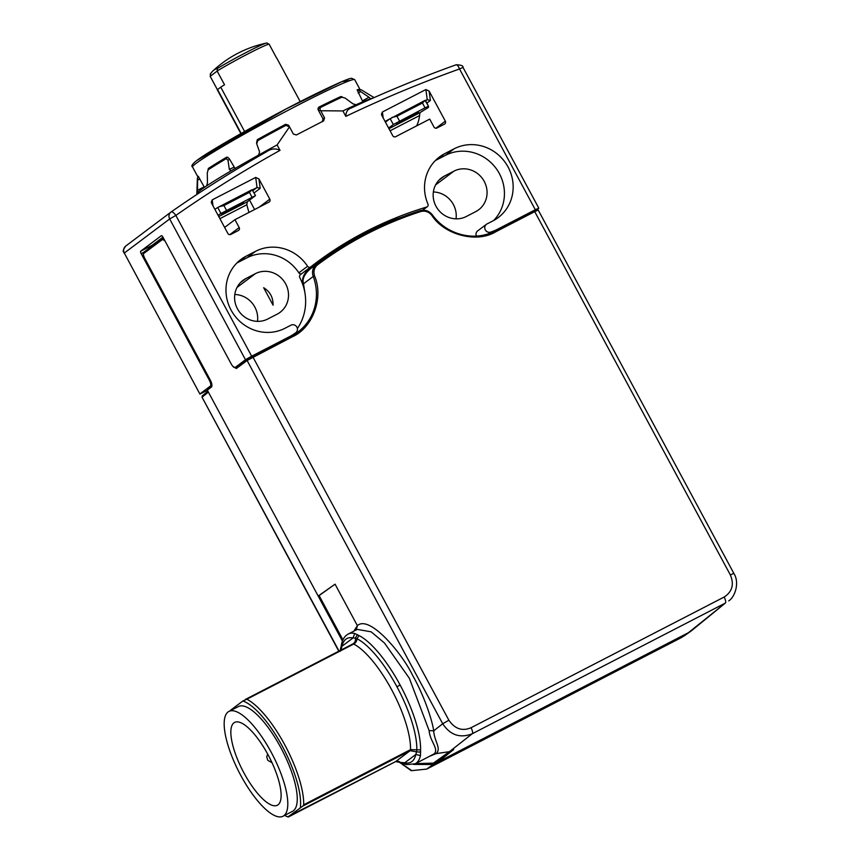 <?xml version="1.0" encoding="UTF-8"?>
<svg xmlns="http://www.w3.org/2000/svg" width="860" height="860" viewBox="0 0 860 860"><rect width="100%" height="100%" fill="white"/><g stroke="black" fill="none" stroke-linecap="round" stroke-linejoin="round"><path stroke-width="1.29" d="M730.333 574.921L733.827 573.351L538.231 210.076L534.737 211.646L730.333 574.921C734.343 584.349 732.268 591.723 724.131 597.055A5.611 1.795 62.7 0 1 725.346 603.075L691.72 630.541L681.668 637.443L426.743 769.066A5.611 1.795 62.7 0 1 426.678 769.109L681.668 637.443A5.611 1.795 62.7 0 1 681.604 637.486L681.604 637.486A5.611 1.795 62.7 0 1 681.529 637.518M415.466 763.648L433.472 763.1L437.751 760.896L438.267 761.852L453.693 749.49L449.414 751.694L472.248 733.752C460.143 738.504 450.296 735.171 442.706 723.765L448.877 720.239C454.897 728.936 462.282 731.43 471.033 727.732A5.611 1.795 62.7 0 1 472.248 733.752L725.346 603.075L688.365 632.724L433.075 764.529L426.743 769.066L411.789 770.646L398.943 761.842M339.044 651.074L202.057 397.234M433.075 764.529L413.649 764.422M342.42 641.055L208.378 392.106L202.25 397.019A1.118 1.064 -128.7 0 1 202.498 395.654L202.498 395.654A1.118 1.064 -128.7 0 1 202.67 395.546M342.936 639.84L319.114 595.582L318.189 596.055L335.056 584.176L357.384 625.65C369.553 614.416 402.426 653.815 412.671 675.466C423.991 695.385 432.021 719.422 433.719 730.828L442.706 723.765L247.11 360.49L236.328 368.521L232.867 366.306M164.959 240.918L162.615 239.402L143.77 253.442C143.093 253.807 143.405 255.431 144.706 258.279L210.109 379.754C211.872 383.012 212.334 385.43 211.506 387.011L207.314 390.139L208.378 392.106M207.314 390.139L207.593 388.741L211.721 385.667A1.118 1.064 -126.7 0 0 211.506 387.011M494.865 231.05L536.543 209.797M453.693 749.49L437.751 760.896M430.247 756.015L436.074 753.629L434.074 753.919C439.32 749.157 429.828 741.202 429.129 730.602L433.719 730.828C434.16 741.191 441.803 748.598 436.074 753.629L449.414 751.694L433.472 763.1M429.129 730.602L409.36 678.271L384.474 643.011L371.165 631.821L357.244 629.391L348.246 634.035A73.003 23.349 62.7 0 1 354.653 633.444L358.986 635.54A73.003 23.349 62.7 0 1 400.094 684.979A73.003 23.349 62.7 0 1 420.572 749.92L420.443 755.617L415.821 754.467C414.24 761.175 410.553 763.949 404.738 762.788L406.855 764.615L415.229 763.766L434.074 753.919M353.825 631.154L357.384 625.65L356.147 630.079M335.056 584.176L319.114 595.582M163.292 237.822L163.024 237.93A1.118 1.064 -126.7 0 0 162.895 238.016A1.118 1.064 -126.7 0 0 162.884 238.016L144.05 252.055A1.118 1.064 -126.7 0 1 144.19 251.969M247.519 359.018L291.562 336.013L247.379 359.104A1.118 1.064 -126.7 0 1 247.519 359.018M305.171 294.507L303.505 283.779L313.244 276.458A50.536 47.816 -126.9 0 1 297.969 331.992A50.536 47.816 -126.9 0 1 291.572 336.002M302 273.458A393.084 371.896 -126.9 0 0 300.269 274.813A2.247 2.128 53.1 0 0 299.753 277.522A50.536 47.816 -126.9 0 1 297.388 328.52M211.786 385.355L210.431 386.054A5.611 1.795 -117.3 0 0 209.227 380.023L141.158 253.625A2.247 0.72 62.7 0 1 140.685 251.206L161.336 235.694A2.247 0.72 62.7 0 1 162.981 237.231L231.039 363.64A5.611 1.795 -117.3 0 0 235.07 367.532A5.611 1.795 -117.3 0 0 235.156 367.489L245.476 359.727L251.657 356.19L289.487 336.668A50.536 47.816 53.1 0 0 295.818 332.702L295.818 332.702A4.493 4.246 -126.9 0 0 291.002 325.155L284.961 328.273A40.99 38.786 -126.9 0 1 232.695 312.846A40.99 38.786 -126.9 0 1 240.929 259.451A40.99 38.786 -126.9 0 1 246.143 256.183L255.603 251.303A40.99 38.786 -126.9 0 1 307.579 266.277L298.85 272.824A2.247 2.128 53.1 0 0 302.021 273.448L310.686 266.933M476.386 236.091A4.493 4.246 53.1 0 1 477.644 230.899L486.373 224.352A4.493 4.246 -126.9 0 0 490.576 232.146A50.536 47.816 53.1 0 0 497.499 229.265L535.318 209.743L538.812 208.174L537.135 209.485M431.817 215.365C444.362 234.952 476.859 243.337 495.65 231.834L494.844 231.05A50.536 47.816 -126.9 0 1 432.376 214.946L431.817 215.365C428.796 211.71 425.098 210.442 420.712 211.56C383.313 223.665 348.945 241.402 317.619 264.794C314.201 267.697 313.18 271.394 314.556 275.91C323.876 297.517 312.868 327.746 292.368 336.787L247.11 360.49A1.118 1.064 -126.7 0 1 247.379 359.104L236.607 367.134A1.118 1.064 -126.7 0 1 236.747 367.048M309.664 268.116L309.901 269.191C304.161 274.458 302.032 279.317 303.505 283.779L303.075 283.854C301.473 278.855 303.677 273.609 309.664 268.116L339.324 247.422L339.937 248.11M304.462 290.519L303.075 283.854M207.443 390.365L199.885 394.041L124.302 253.044L199.885 394.041M234.801 294.486A23.027 21.78 -126.9 0 1 257.473 321.361M210.431 386.054L200.111 393.815M277.189 314.147A23.027 21.78 53.1 0 0 280.113 312.309A23.027 21.78 53.1 0 0 284.735 282.317A23.027 21.78 53.1 0 0 255.377 273.652L245.928 278.533A23.027 21.78 53.1 0 0 242.993 280.371A23.027 21.78 53.1 0 0 238.37 310.363A23.027 21.78 53.1 0 0 267.729 319.028L277.189 314.147M236.812 263.052A40.99 38.786 -126.9 0 1 237.414 262.741L246.874 257.849A40.99 38.786 -126.9 0 1 298.85 272.824M400.943 217.483L388.569 221.686A393.084 371.896 53.1 0 0 366.209 232.017L360.534 234.952A393.084 371.896 53.1 0 0 339.195 247.185L312.502 265.525M390.075 222.482L389.032 221.826L397.008 219.042M475.741 211.625A23.027 21.78 53.1 0 0 478.665 209.786A23.027 21.78 53.1 0 0 483.298 179.804A23.027 21.78 53.1 0 0 453.94 171.14L444.48 176.02A23.027 21.78 53.1 0 0 441.556 177.859A23.027 21.78 53.1 0 0 436.934 207.851A23.027 21.78 53.1 0 0 466.292 216.505L475.741 211.625M493.586 220.558A40.99 38.786 -126.9 0 0 496.069 168.377A40.99 38.786 -126.9 0 0 445.437 155.338L435.977 160.218A40.99 38.786 -126.9 0 0 435.375 160.541M486.373 224.352A4.493 4.246 -126.9 0 1 486.943 223.987L492.973 220.869A40.99 38.786 -126.9 0 0 498.187 217.601A40.99 38.786 -126.9 0 0 506.433 164.206A40.99 38.786 -126.9 0 0 454.155 148.78L444.706 153.66L435.977 160.218M433.365 191.963A23.027 21.78 -126.9 0 1 456.036 218.838M420.68 752.081L416.606 751.876L415.821 754.467L404.738 762.788L400.126 762.347A70.896 22.672 62.7 0 1 398.051 761.186M400.094 684.979L396.922 686.742A70.896 22.672 62.7 0 1 416.799 749.812L416.606 751.876L410.156 750.672A5.611 1.795 -117.3 0 0 410.521 749.64L420.572 749.92M357.416 634.583L355.352 638.131L356.997 638.733A70.896 22.672 62.7 0 1 396.922 686.742M354.653 633.444L353.073 637.937L355.352 638.131A5.611 5.311 -126.9 0 1 353.438 643.57L353.438 643.57A5.611 5.311 -126.9 0 1 352.879 643.936M348.246 634.035C344.806 635.916 342.57 639.259 341.538 644.065L341.99 646.258C343.559 639.55 347.257 636.776 353.073 637.937L341.99 646.258L340.958 650.085M535.318 209.743L459.519 68.961C420.766 82.861 382.872 98.663 345.838 116.369L342.904 110.929L320.715 110.757L324.553 117.884L323.683 120.852L296.324 134.988L293.335 133.999L289.498 126.882L277.103 144.91L280.027 150.35C244.186 170.269 209.464 191.963 175.859 215.419L251.657 356.19M372.993 98.094A101.082 5.181 151.7 0 0 370.574 98.793A101.082 5.181 151.7 0 0 356.137 104.737A101.082 5.181 151.7 0 0 342.904 110.929M277.103 144.91A101.082 5.181 151.7 0 0 258.462 155.166A101.082 5.181 151.7 0 0 231.2 170.753A101.082 5.181 151.7 0 0 206.594 185.921A101.082 5.181 151.7 0 0 197.52 192.737A101.082 5.181 151.7 0 0 196.832 193.822A101.082 5.181 151.7 0 0 196.865 193.973L197.058 194.338M273.061 305.171C273.2 297.485 270.072 291.669 263.665 287.724L273.061 305.171M429.14 91.095L445.329 121.153A2.247 2.128 -126.9 0 1 444.502 124.109L436.934 128.011A2.247 2.128 -126.9 0 1 433.977 127.011L429.721 119.11L395.686 136.686A2.247 2.128 -126.9 0 1 392.73 135.686L381.862 115.509L381.453 114.262L382.388 112.004L425.883 89.547L429.14 91.095L430.387 100.48L427.237 99.631L425.883 89.547M234.952 219.676L239.198 227.577A2.247 2.128 -126.9 0 1 238.37 230.534L230.813 234.436A2.247 2.128 -126.9 0 1 227.857 233.436L211.667 203.379L211.259 202.132L212.205 199.875L255.7 177.418L258.946 178.966L269.814 199.154A2.247 2.128 -126.9 0 1 268.986 202.1L234.952 219.676L224.621 227.438M444.706 153.66A40.99 38.786 -126.9 0 0 439.492 156.939A40.99 38.786 -126.9 0 0 427.957 204.121A2.247 2.128 -126.9 0 1 426.689 207.024A393.084 371.896 -126.9 0 0 365.833 231.609A393.084 371.896 -126.9 0 0 315.846 262.988A393.084 371.896 -126.9 0 0 310.739 266.89A2.247 2.128 -126.9 0 1 307.579 266.277M338.872 247.379L339.582 248.551M366.209 232.017L388.881 221.557M360.534 234.952L361.329 235.672M364.79 233.834L364.242 232.813M388.569 221.686L388.946 222.375M341.538 644.065L340.313 651.267M395.45 761.68A5.611 1.795 -117.3 0 0 395.546 761.637L398.922 761.433A5.611 4.859 -63.1 0 1 400.126 762.347L403.566 763.83L402.071 762.798L395.621 761.595L410.156 750.672L302.838 806.078L288.003 816.892A65.134 20.833 62.7 0 1 287.326 816.656A65.134 20.833 62.7 0 1 284.628 815.398M345.838 116.369C345.903 111.778 347.773 108.962 351.45 107.919L350.988 108.123C385.334 92.052 420.389 77.604 456.165 64.769A5.611 1.742 -109.7 0 0 456.015 64.855M197.52 192.737L197.628 177.708L198.864 177.052A92.095 4.719 -28.3 0 1 197.864 176.88A92.095 4.719 -28.3 0 1 198.101 176.16L204.142 186.792M208.034 169.904L208.346 168.463A92.095 4.719 -28.3 0 1 226.481 157.283L226.621 157.219M226.75 157.165L229.072 158.358L235.006 168.356M256.549 142.943L257.269 139.696A92.095 4.719 -28.3 0 1 285.595 124.313L288.627 125.237L293.411 134.138M322.317 121.711L323.005 118.852L318.221 109.962L318.888 107.124A92.095 4.719 -28.3 0 1 340.818 96.556L342.226 96.868M374.079 97.61L361.458 89.902A93.213 4.773 151.7 0 0 358.695 90.268L368.994 97.234L362.425 100.889L357.115 89.838A92.095 4.719 -28.3 0 1 360.039 89.558A92.095 4.719 -28.3 0 1 360.007 89.934M340.818 96.556L335.045 99.964A83.667 4.289 151.7 0 0 318.039 108.123M286.67 125.119L284.81 125.227A83.667 4.289 151.7 0 0 259.43 139.008L257.269 139.696M227.76 157.186A83.667 4.289 151.7 0 0 214.892 165.184L208.346 168.463M356.137 104.737L352.944 103.845L345.118 98.061L341.882 97.191A93.213 4.773 151.7 0 0 320.2 107.65L317.942 109.123M368.994 97.234L370.606 98.782M245.476 359.727L169.678 218.956A5.611 5.311 -126.9 0 1 171.172 211.915A5.611 1.817 55.1 0 1 171.194 211.904A1347.717 1275.057 -126.9 0 1 266.546 151.758L266.944 151.532C234.071 170.173 202.154 190.297 171.194 211.904A5.611 1.817 55.1 0 1 175.859 215.419L169.678 218.956L124.302 253.044C123.055 250.217 123.55 247.874 125.807 246.003L125.657 246.11C120.884 253.195 124.625 251.356 124.087 253.259M266.546 151.758C271.029 148.597 275.522 148.124 280.027 150.35M231.071 170.817L229.319 169.355L227.975 160.121L226.126 158.724A93.213 4.773 151.7 0 0 208.184 169.775L207.271 172.892L207.464 182.825L206.594 185.921M289.498 126.882L285.875 125.367A93.213 4.773 151.7 0 0 257.86 140.578L256.688 143.717L259.623 152.037L258.462 155.166M140.685 251.206L152.123 245.304L152.145 246.025M385.043 121.41L425.044 100.383L428.517 106.253M425.453 100.545L427.237 99.631L425.614 100.846M254.614 209.528L249.55 200.122M254.076 192.941L260.193 188.351L257.043 187.501L252.431 189.888M218.075 215.258L220.945 213.441L217.752 207.518L214.85 209.281M320.715 110.757L320.081 110.123L318.77 110.994M320.2 107.65L320.081 110.123M459.519 68.961A5.611 1.742 -109.7 0 0 456.165 64.769C461.132 64.941 463.411 65.822 463.002 67.392L459.519 68.961M303.688 804.799L410.521 749.64A67.381 21.554 -117.3 0 0 391.623 689.688A67.381 21.554 -117.3 0 0 353.675 644.054L246.831 699.223A67.381 21.554 62.7 0 1 284.778 744.857A67.381 21.554 62.7 0 1 303.688 804.799L302.838 806.078M385.441 122.141L389.408 119.153M198.864 177.052L197.628 177.708A93.213 4.773 151.7 0 0 197.381 178.256L196.832 193.822M215.451 208.969L214.882 209.335M217.752 207.518L252.023 189.716L255.506 195.585L248.013 201.272A81.99 4.203 151.7 0 0 247.336 201.788L246.809 204.766L248.938 212.463M288.304 817L395.546 761.637A5.611 1.795 -117.3 0 0 395.621 761.595L287.831 816.71M246.831 699.223L242.885 700.986A65.134 20.833 62.7 0 1 282.306 746.276A65.134 20.833 62.7 0 1 300.312 807.647M358.986 635.54L356.997 638.733A5.611 4.859 116.9 0 1 353.675 644.054A5.611 1.795 -117.3 0 0 352.804 643.968L245.412 699.427M242.885 700.986L230.566 710.242A65.134 20.833 62.7 0 0 230.523 710.618M390.139 118.615L393.332 124.539L388.623 128.065M393.332 124.539L425.034 107.822L428.527 106.253L428.495 107.231A11.234 0.581 -28.3 0 1 428.065 107.661L419.927 112.681L388.956 128.678M425.044 100.383L422.454 103.039L396.933 116.218L391.956 117.465M428.527 106.253L425.334 100.33M252.023 189.716L249.432 192.371L223.912 205.551L218.934 206.798M220.945 213.441L255.506 195.585M228.932 711.435L238.392 706.554A58.964 18.855 62.7 0 1 280.715 747.469A58.964 18.855 62.7 0 1 292.486 811.335L283.037 816.215A58.964 18.855 62.7 0 1 240.714 775.301A58.964 18.855 62.7 0 1 228.932 711.435A58.964 18.855 62.7 0 1 271.255 752.35A58.964 18.855 62.7 0 1 283.037 816.215M396.535 124.356L410.166 117.551L418.433 112.079L404.641 119.035L396.535 124.356M416.606 125.893A119.045 38.077 -117.3 0 0 419.551 115.906L419.927 112.681M223.901 213.721L239.575 205.389L243.509 202.39L225.395 211.829L221.461 214.817L223.901 213.721L223.6 213.173M268.051 754.758A46.612 14.91 -117.3 0 0 234.597 722.411A46.612 14.91 -117.3 0 0 243.917 772.893A46.612 14.91 -117.3 0 0 277.371 805.239A46.612 14.91 -117.3 0 0 268.051 754.758M217.419 89.752L210.184 76.314L217.161 71.079L224.535 84.764A33.691 1.731 151.7 0 0 220.74 87.172L244.595 131.483M300.215 101.63L276.716 57.985A33.691 1.731 151.7 0 0 276.533 57.921L269.137 44.182A33.691 1.731 151.7 0 0 248.368 53.664A33.691 1.731 151.7 0 0 217.128 71.025L217.462 68.456A32.089 1.645 151.7 0 1 246.938 52.084A32.089 1.645 151.7 0 1 266.32 43.097A32.089 1.645 151.7 0 1 266.664 43.043L269.137 44.182M241.176 133.407L217.569 89.558A33.691 1.731 151.7 0 0 217.376 89.934L240.875 133.579M210.593 73.605L210.184 76.314M220.74 87.172L217.569 89.558M426.678 769.109L411.252 770.678L398.331 761.476M724.131 597.055L471.033 727.732M448.877 720.239L252.475 356.19M143.77 253.442A1.118 1.064 -126.7 0 1 144.05 252.055C142.825 253.603 143.029 255.7 144.663 258.322L210.066 379.798C211.56 383.184 212.119 385.14 211.71 385.688L211.775 385.624M162.615 239.402A1.118 1.064 -126.7 0 1 162.884 238.016M236.328 368.521A1.118 1.064 -126.7 0 1 236.607 367.134L235.941 367.091M291.099 336.249L295.818 332.702L291.099 336.249M289.487 336.668L287.713 338.002M495.725 230.598L497.499 229.265M490.576 232.146L488.426 233.769M533.92 210.883L494.833 231.06C474.741 242.025 446.447 234.758 432.429 214.914C429.065 210.84 424.947 209.442 420.078 210.711L420.712 211.56M420.11 210.711A11.234 10.621 -126.9 0 1 432.376 214.946M538.231 210.076C537.919 208.937 536.49 209.195 533.931 210.872L534.737 211.646L495.65 231.834M420.443 755.617A73.003 23.349 62.7 0 1 416.304 763.089A73.003 23.349 62.7 0 1 415.229 763.766M292.368 336.787L291.562 336.013L297.969 331.992M314.556 275.91L313.244 276.458A11.234 10.621 -126.9 0 1 316.641 264.117A11.234 10.621 -126.9 0 1 316.652 264.106L309.901 269.191M235.156 367.489L238.349 365.833M420.046 210.732L420.078 210.711C382.56 222.858 348.085 240.65 316.652 264.106A393.084 371.896 -126.9 0 1 420.046 210.732M317.619 264.794L316.652 264.106L309.869 269.201M245.928 278.533L240.413 282.671M237.027 287.444L255.377 273.652M209.98 379.636L209.227 380.023M246.143 256.183L237.414 262.741M246.874 257.849L255.603 251.303M360.673 235.199L339.195 247.185M426.689 207.024L422.4 210.249M435.59 184.922L453.94 171.14M444.48 176.02L438.976 180.159M445.437 155.338L454.155 148.78M353.438 643.57L352.804 643.968A5.611 1.795 -117.3 0 0 352.729 644.022L245.767 699.245M196.101 163.368A92.095 4.719 151.7 0 0 192.543 167.001C190.909 166.216 192.275 164.077 196.639 160.605C209.55 150.554 269.008 117.067 310.739 96.298C335.938 83.904 349.59 77.916 351.708 78.335L354.718 79.679A92.095 4.719 151.7 0 0 284.585 112.155A92.095 4.719 151.7 0 0 196.101 163.368M323.027 118.895L324.553 117.884M197.381 190.404L204.153 186.814M229.319 169.355L233.877 167.281M143.835 252.238L141.158 253.625M162.948 237.166L152.123 245.304L153.209 245.369M426.839 103.135L430.387 100.48M445.329 121.153L435.902 128.237M382.388 112.004L383.194 117.97M260.193 188.351L258.946 178.966M269.814 199.154L259.075 207.228M252.84 190.651L257.043 187.501L255.7 177.418M213 205.841L212.205 199.875M350.633 80.335L342 81.603L286.24 108.887L196.929 160.422M284.81 125.227L285.595 124.313M360.318 91.794L358.168 92.987M197.714 180.062L199.896 178.912M227.975 160.121L229.62 159.379M239.198 227.577L229.77 234.662M422.454 103.039L425.034 107.822M399.513 121.002L396.933 116.218M249.432 192.371L252.012 197.155M226.492 210.334L223.912 205.551M247.336 201.788L218.762 216.548M410.166 117.551L409.596 116.476M398.524 122.851L398.825 123.41M414.025 114.197L414.498 115.079M419.54 115.584L390.085 130.784M239.101 204.508L239.575 205.389M235.253 207.862L234.673 206.798M246.809 204.766L219.902 218.655M210.27 73.992L212.635 71.165A108.446 34.679 62.7 0 1 217.462 68.456M267.557 754.155A5.611 3.752 31.5 0 1 267.653 754.016L266.74 756.929L267.761 760.315L272.018 762.691M207.937 391.289L202.498 395.654L202.046 397.245L338.797 651.203M684.033 636.013L690.73 631.294M728.71 600.882C734.967 597.034 739.88 582.704 733.827 573.351M235.07 367.532L238.306 365.865M340.721 647.655L340.259 650.697M400.846 762.895L397.836 761.164M403.566 763.83L406.855 764.615M197.864 176.88L192.543 167.001M360.039 89.558L354.718 79.679M125.657 246.11L171.194 211.904M463.002 67.392L538.812 208.174M301.989 273.469L310.718 266.912M427.323 206.712L422.636 210.227M287.326 816.656L288.1 816.957M267.116 43L266.32 43.097C245.863 47.536 227.964 56.889 212.635 71.165"/></g></svg>
